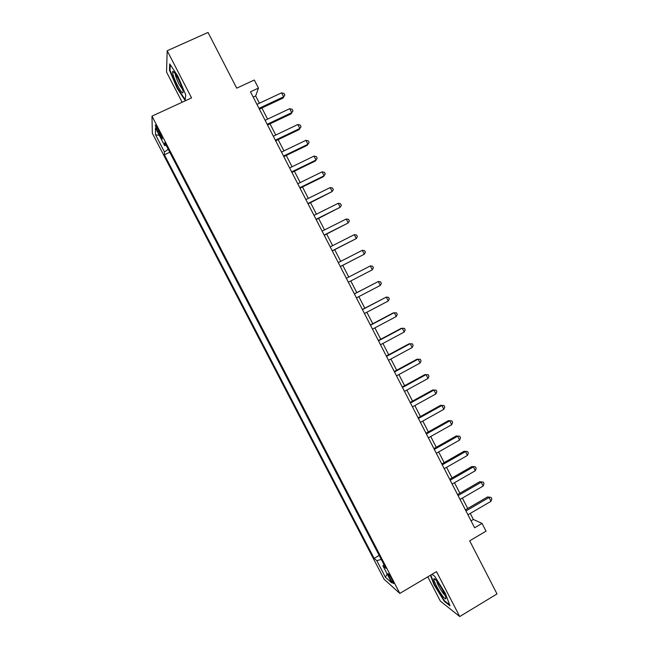 <?xml version="1.0" encoding="UTF-8"?>
<svg xmlns="http://www.w3.org/2000/svg" width="649" height="649" viewBox="0 0 649 649"><rect width="100%" height="100%" fill="white"/><g stroke="black" fill="none" stroke-linecap="round" stroke-linejoin="round"><path stroke-width="0.97" d="M392.183 579.825C389.595 575.144 388.159 573.132 387.867 573.797L389.416 577.415C391.98 582.08 393.416 584.084 393.724 583.443L392.183 579.825M427.788 576.823L440.346 601.088L459.727 616.55L497.02 593.932L469.681 540.82L486.036 531.166L482.053 523.41L473.364 519.451L470.265 513.424M152.337 133.264L384.135 579.289L399.833 593.405L151.98 116.139L152.337 133.264M151.98 116.139L191.569 97.91L167.191 50.752L166.542 72.071L182.158 102.242M167.191 50.752L208.029 32.45L236.707 88.167L254.294 80.022L258.448 88.102L250.473 91.809L474.622 527.783L482.053 523.41M157.877 131.609L159.727 135.179C161.463 138.399 162.331 139.543 162.347 138.61L157.885 128.737C156.149 125.517 155.281 124.381 155.273 125.314L157.877 131.609L159.086 131.049M383.973 564.671L382.934 565.839L385.871 568.321L164.757 142.585L164.659 145.627L166.176 145.319M382.934 565.839L391.777 582.859L385.417 577.237L376.809 560.671L374.108 558.383L164.367 154.787L164.457 151.98L155.5 134.741L155.444 127.894L164.659 145.627M459.727 616.55L436.509 571.647L399.833 593.405M259.422 103.207L255.682 95.947L258.448 88.102M467.734 508.5L462.38 498.083M459.881 493.224L454.487 482.726M452.02 477.924L446.577 467.337M444.143 462.607L438.659 451.931M436.258 447.266L430.725 436.501M428.364 431.909L422.783 421.055M420.455 416.52L414.833 405.576M412.537 401.114L406.866 390.081M404.611 385.684L398.892 374.562M396.669 370.23L390.901 359.019M388.71 354.76L382.902 343.451M380.744 339.257L374.887 327.867M372.769 323.737L366.863 312.25M364.779 308.194L358.832 296.617M356.78 292.626L350.784 280.96M348.764 277.042L342.745 265.336M340.701 261.352L334.714 249.703M332.629 245.647L326.674 234.054M324.541 229.916L318.61 218.38M316.444 214.162L310.547 202.683M308.332 198.383L302.466 186.961M300.211 182.58L294.37 171.214M292.074 166.752L286.266 155.444M283.929 150.901L278.153 139.657M275.776 135.024L270.025 123.845M267.599 119.132L261.88 108.002M253.199 97.107L255.682 95.947M471.036 520.806L473.364 519.451M168.229 149.262L164.457 151.98M169.778 152.247L164.367 154.787M379.178 555.43L374.108 558.383M376.809 560.671L381.239 559.414M159.329 135.373L155.5 134.741M385.417 577.237L387.177 574.016M177.112 88.256L185.135 100.473L185.711 94.803L177.94 76.274L169.73 63.902L169.478 70.206L177.112 88.256L177.526 88.069M430.409 575.265L434.043 584.765L444.241 601.258L450.017 605.809L445.311 593.3L434.789 576.369L431.983 574.333M170.062 69.946L169.478 70.206M444.719 600.966L444.241 601.258M259.405 109.17L283.021 98.072L283.597 96.798L258.983 108.359M281.569 92.839L284.019 93.464L284.83 95.054L283.597 96.798L281.569 92.839L256.939 104.375M284.83 95.054L283.021 98.072M178.086 78.707C175.189 73.288 173.364 70.887 172.602 71.495C172.366 73.759 174.029 78.488 177.599 85.692C181.542 92.896 183.351 94.705 183.026 91.128C182.288 87.907 180.641 83.77 178.086 78.707M175.246 73.816L175.246 73.954C175.498 76.184 176.779 79.6 179.083 84.208L182.645 89.611M185.208 99.759L177.437 87.931L170.046 70.441L170.281 64.73M437.085 581.472C435.292 579.168 434.23 578.291 433.905 578.851C433.086 580.036 438.497 590.695 442.594 595.985C445.173 599.27 446.244 599.773 445.806 597.486C444.232 592.724 441.32 587.386 437.085 581.472M436.631 580.887C437.483 584.197 439.689 588.383 443.259 593.446L445.133 595.482M449.66 604.844L444.387 600.706L434.497 584.725L430.798 575.038M267.55 125.014L291.109 113.843L291.726 112.65L267.169 124.283M289.689 108.691L292.131 109.292L292.942 110.865L291.726 112.65L289.689 108.691L265.125 120.3M292.942 110.865L291.109 113.843M275.687 140.841L299.181 129.597L299.838 128.47L275.346 140.176M297.81 124.519L300.227 125.087L301.039 126.669L299.838 128.47L297.81 124.519L273.302 136.209M301.039 126.669L299.181 129.597M283.808 156.636L307.245 145.319L307.934 144.265L283.508 156.052M305.914 140.322L308.316 140.857L309.127 142.439L307.934 144.265L305.914 140.322L281.471 152.085M291.92 172.407L315.3 161.025L316.022 160.043L291.652 171.904M314.002 156.101L316.387 156.612L317.199 158.186L316.022 160.043L314.002 156.101L289.616 167.945M300.016 188.161L323.34 176.706L324.102 175.798L299.797 187.731M322.082 171.863L324.451 172.342L325.254 173.916L324.102 175.798L322.082 171.863L297.761 183.781M308.105 203.891L332.166 191.528L307.918 203.535M330.146 187.593L332.499 188.048L333.31 189.613L332.166 191.528L330.146 187.593L305.89 199.592M316.177 219.597L340.214 207.234L316.031 219.321M338.202 203.307L340.538 203.729L341.342 205.295L340.214 207.234L338.202 203.307L314.002 215.379M324.24 235.279L348.253 222.915L324.135 235.076M346.25 218.997L348.57 219.386L349.373 220.952L348.253 222.915L346.25 218.997L322.107 231.141M332.288 250.936L356.285 238.572L332.223 250.806M354.281 234.662L356.585 235.019L357.388 236.585L356.285 238.572L354.281 234.662L330.203 246.88M340.327 266.577L364.3 254.213L340.303 266.52M362.296 250.303L364.584 250.636L365.387 252.193L364.3 254.213L362.296 250.303L338.283 262.594M372.307 269.822L373.378 267.786L372.575 266.228L370.311 265.92L346.347 278.291L370.311 265.92L372.307 269.822L348.367 282.21M354.411 293.956L378.302 281.52L380.298 285.414L356.423 297.875M354.37 293.883L378.302 281.52L380.557 281.796L381.352 283.353L380.298 285.414M362.45 309.605L386.293 297.096L388.28 300.982L364.462 313.516M362.377 309.459L386.293 297.096L388.524 297.339L389.319 298.889L388.28 300.982M370.49 325.23L394.259 312.64L396.255 316.525L372.494 329.132M370.368 325.011L393.189 312.923L396.482 312.859L397.277 314.408L396.255 316.525M378.505 340.83L402.226 328.175L404.213 332.053L380.509 344.733M378.351 340.538L401.114 328.386L404.432 328.362L405.219 329.911L404.213 332.053M386.52 356.415L410.176 343.678L412.156 347.548L388.516 360.3M386.325 356.041L409.032 343.816L412.358 343.84L413.153 345.382L412.156 347.548M394.519 371.966L418.11 359.157L420.098 363.026L396.515 375.852M394.284 371.52L416.934 359.23L420.284 359.295L421.079 360.836L420.098 363.026M402.502 387.502L426.036 374.619L428.016 378.481L404.497 391.379M402.234 386.982L424.827 374.619L428.194 374.724L428.981 376.266L428.016 378.481M410.476 403.013L433.954 390.057L435.933 393.911L412.464 406.882M410.168 402.421L432.705 389.992L436.096 390.13L436.882 391.672L435.933 393.911M432.705 389.992L436.096 390.13M418.435 418.5L441.855 405.471L443.827 409.324L420.43 422.369M418.094 417.834L440.574 405.333L443.981 405.52L444.768 407.053L443.827 409.324M440.574 405.333L443.981 405.52M426.385 433.962L449.749 420.868L451.72 424.714L428.372 437.824M426.012 433.224L448.435 420.657L451.858 420.885L452.645 422.418L451.72 424.714M448.435 420.657L451.858 420.885M434.327 449.408L457.626 436.233L459.597 440.079L436.315 453.262M433.913 448.597L456.279 435.958L459.719 436.225L460.506 437.759L459.597 440.079M456.279 435.958L459.719 436.225M442.253 464.822L465.495 451.582L467.467 455.42L444.232 468.675M441.807 463.946L464.116 451.242L467.572 451.542L468.359 453.075L467.467 455.42M464.116 451.242L467.572 451.542M450.171 480.219L473.356 466.907L475.319 470.736L452.15 484.065M449.684 479.27L471.937 466.501L475.417 466.842L476.196 468.367L475.319 470.736M471.937 466.501L475.417 466.842M458.072 495.593L481.201 482.215L483.164 486.036L460.052 499.438M457.553 494.57L479.749 481.736L483.245 482.118L484.024 483.643L483.164 486.036M479.749 481.736L483.245 482.118M465.966 510.95L489.038 497.491L490.993 501.312L467.937 514.779M465.406 509.854L487.545 496.947L491.066 497.369L491.845 498.894L490.993 501.312M487.545 496.947L491.066 497.369M160.879 134.643L159.727 135.179M174.654 72.972L172.602 71.495M435.885 580.003L433.905 578.851"/></g></svg>
